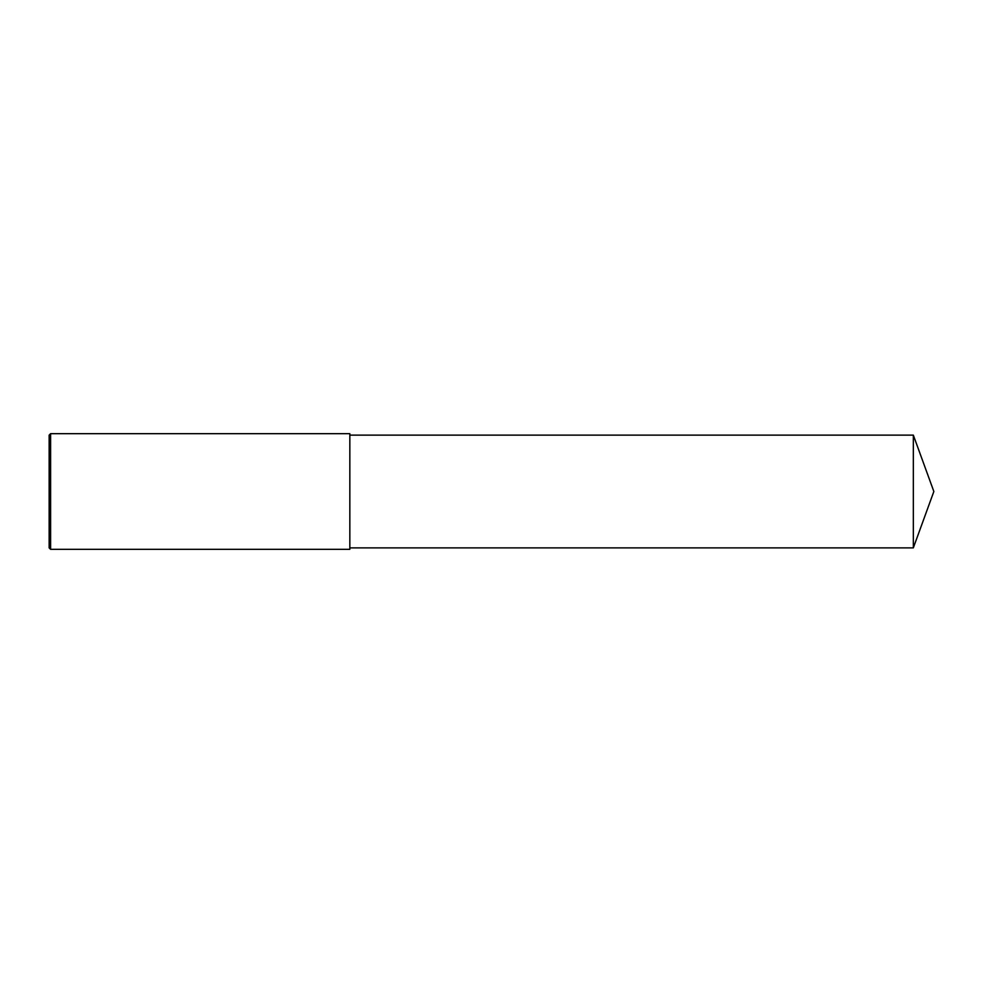 <?xml version="1.0" encoding="UTF-8"?>
<svg xmlns="http://www.w3.org/2000/svg" width="983" height="983" viewBox="0 0 983 983"><rect width="100%" height="100%" fill="white"/><g stroke="black" fill="none" stroke-linecap="round" stroke-linejoin="round"><path stroke-width="0.74" stroke-dasharray="4.92 3.69" d="M50.6 549.325L50.6 433.675M49.15 547.875L49.15 491.5M349.837 549.325L349.837 435.125M913.33 547.875L913.33 435.125"/><path stroke-width="1.47" d="M50.6 433.675L49.15 435.125L49.15 547.875L50.6 549.325L50.6 433.675L349.837 433.675L349.837 549.325L50.6 549.325M913.33 435.125L913.33 547.875L933.85 491.5L913.33 435.125L349.837 435.125M913.33 547.875L349.837 547.875"/></g></svg>
